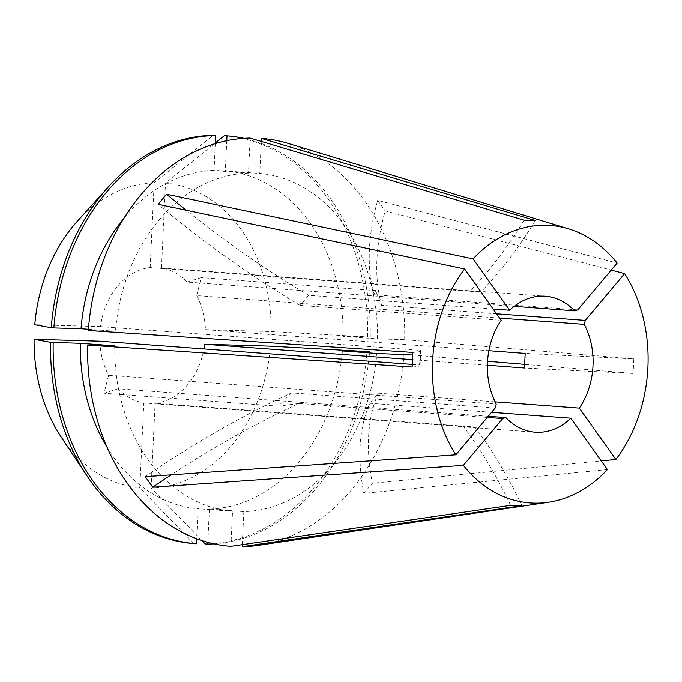 <?xml version="1.0" encoding="UTF-8"?>
<svg xmlns="http://www.w3.org/2000/svg" width="682" height="682" viewBox="0 0 682 682"><rect width="100%" height="100%" fill="white"/><g stroke="black" fill="none" stroke-linecap="round" stroke-linejoin="round"><path stroke-width="0.51" stroke-dasharray="3.41 2.56" d="M510.605 505.353A487.016 308.281 -88.3 0 0 463.538 426.71L474.843 427.034L155.104 403.292A68.183 52.761 94.2 0 0 204.012 348.937M412.465 359.67L487.4 365.237M499.582 318.076L196.663 295.579A68.183 52.761 94.2 0 1 205.444 329.653L488.875 350.71M495.115 401.868L378.314 393.19L369.832 403.275A487.016 210.371 -139.9 0 0 363.856 493.367L372.338 483.282L601.234 460.913M491.603 412.32L369.832 403.275M258.342 545.344A204.549 158.292 94.2 0 0 404.008 354.265M412.695 354.99L487.562 361.255M525.14 364.401L633.118 373.438L633.808 358.851A487.016 10.767 -177.3 0 1 525.183 353.404M205.444 329.653L271.189 331.563L367.649 336.925L343.08 336.328L377.53 338.886L404.69 339.67L633.808 358.851M404.69 339.67A204.549 158.292 94.2 0 0 288.196 143.425M496.547 313.814L381.622 305.28L375.629 290.558L374.111 294.726A487.016 225.597 144.6 0 1 377.675 200.338L617.133 263.047M377.675 200.338L385.177 210.891L611.225 270.081M607.398 469.574L363.856 493.367M493.12 308.997L308.648 295.297L300.165 305.383L501.168 320.31M514.126 306.337L187.03 282.041A68.183 52.761 94.2 0 0 161.489 267.89L481.228 291.64L469.924 291.316L150.185 267.566A68.183 52.761 94.2 0 0 100.535 326.61L420.265 350.352L419.575 364.947L412.252 364.401M99.845 341.196A68.183 52.761 94.2 0 0 108.626 375.279L496.223 404.068M488.261 416.293L118.259 388.808A68.183 52.761 94.2 0 0 143.8 402.96L463.538 426.71M215.299 143.621L214.029 170.551L248.487 173.117L250.132 138.062M248.487 173.117A169.486 131.149 94.2 0 0 115.48 331.273L88.319 330.48M114.789 345.859A169.486 131.149 94.2 0 0 232.536 511.304L198.078 508.746L196.663 538.789M230.883 546.35L232.536 511.304M377.53 338.886A169.486 131.149 94.2 0 0 259.791 173.441L261.3 141.413M214.029 170.551A169.486 131.149 94.2 0 0 124.073 218.095M88.413 329.261L115.48 331.273M107.048 447.256A169.486 131.149 94.2 0 0 198.078 508.746M343.08 336.328A169.486 131.149 94.2 0 0 225.333 170.884L259.791 173.441M370.232 337.113A204.549 158.284 94.2 0 0 243.977 138.318M226.756 140.688L225.333 170.884M367.649 336.925A204.549 158.284 94.2 0 0 224.404 135.65M150.185 267.566L154.183 182.716L213.099 135.317M154.183 182.716A152.921 118.336 94.2 0 0 77.433 221.147M61.371 437.341A152.921 118.336 94.2 0 0 139.801 487.801L143.8 402.96M193.841 543.597L139.801 487.801M271.189 331.563A152.921 118.336 94.2 0 0 165.496 183.049L215.333 142.947M100.535 326.61L34.791 324.7M118.259 388.808L104.022 393.25L108.626 375.279M187.03 282.041L201.267 277.608L196.663 295.579M161.489 267.89L165.496 183.049M242.28 544.679L243.841 511.628A169.486 131.149 94.2 0 0 376.848 353.472M243.841 511.628L209.391 509.07A169.486 131.149 94.2 0 0 342.39 350.915M209.391 509.07L207.814 542.386M213.85 543.861A204.549 158.284 94.2 0 0 369.456 352.926M205.146 543.929A204.549 158.284 94.2 0 0 366.959 351.511M201.966 540.638L151.106 488.133A152.921 118.336 94.2 0 0 270.498 346.158M151.106 488.133L155.104 403.292M633.118 373.438A487.016 10.767 -177.3 0 1 524.492 367.999M521.909 505.677A487.016 308.281 -88.3 0 0 474.843 427.034M412.158 367.018A487.016 10.767 2.7 0 0 420.069 365.467A487.016 10.767 2.7 0 0 419.575 364.947M412.84 352.432A487.016 10.767 2.7 0 0 420.76 350.872A487.016 10.767 2.7 0 0 420.265 350.352M524.049 220.192A487.016 308.281 91.7 0 1 469.924 291.316M535.361 220.516A487.016 308.281 91.7 0 1 481.228 291.64M381.622 305.28A487.016 225.597 144.6 0 1 385.177 210.891M577.773 309.858L374.111 294.726M378.314 393.19A487.016 210.371 -139.9 0 0 372.338 483.282M495.209 408.024L291.555 392.9A487.016 225.597 -35.4 0 0 145.275 476.684M487.306 417.435L299.057 403.454A487.016 225.597 -35.4 0 0 171.148 474.868M291.555 392.9L278.375 406.199L299.057 403.454M308.648 295.297A487.016 210.371 40.1 0 1 186.092 210.192M300.165 305.383A487.016 210.371 40.1 0 1 158.122 204.293M375.629 290.558L201.267 277.608M278.375 406.199L104.022 393.25M477.732 291.205L545.293 296.218M467.63 427.196L535.191 432.209M420.069 365.467L420.76 350.872"/><path stroke-width="1.02" d="M204.012 348.937A68.183 52.761 94.2 0 0 204.762 344.248L412.465 359.67M487.4 365.237L524.492 367.999L525.183 353.404L488.875 350.71M495.115 401.868L579.325 408.117A68.183 52.761 94.2 0 0 584.261 324.368L499.582 318.076M171.148 474.868A487.016 225.597 -35.4 0 0 152.777 487.238L463.351 465.388L502.719 418.578L505.856 417.597A68.183 52.761 94.2 0 0 535.191 432.209A68.183 52.761 94.2 0 0 537.032 432.303A68.183 52.761 94.2 0 0 570.843 418.202L491.603 412.32M463.351 465.388A139.119 107.654 94.2 0 0 533.691 503.146A139.119 107.654 94.2 0 0 548.524 502.259A139.119 107.654 94.2 0 0 607.398 469.574L570.843 418.202M412.252 364.401L99.845 341.196L34.1 339.286L50.596 342.321L80.34 343.302L114.789 345.859L87.628 345.075A204.549 158.292 94.2 0 0 230.883 546.35L510.605 505.353L521.909 505.677L242.187 546.683A204.549 158.292 94.2 0 0 258.342 545.344L548.524 502.259M369.456 352.926A204.549 158.284 94.2 0 0 369.55 351.707L342.39 350.915L376.848 353.472L412.695 354.99M487.562 361.255L525.14 364.401M493.12 308.997L509.65 310.225A68.183 52.761 94.2 0 1 545.293 296.218A68.183 52.761 94.2 0 1 574.636 310.83L577.773 309.858L617.133 263.047A139.119 107.654 94.2 0 0 568.831 228.905L288.196 143.425A204.549 158.292 94.2 0 0 261.445 138.395L535.361 220.516L524.049 220.192L250.132 138.062A204.549 158.292 94.2 0 0 88.319 330.48L412.84 352.432L412.158 367.018L87.628 345.075M568.831 228.905A139.119 107.654 94.2 0 0 546.793 225.282A139.119 107.654 94.2 0 0 473.095 258.862L509.65 310.225M611.225 270.081L624.644 273.593L585.284 320.404L496.547 313.814M579.325 408.117L615.88 459.489A139.119 107.654 94.2 0 0 624.644 273.593M615.88 459.489L601.234 460.913M186.092 210.192A487.016 210.371 40.1 0 1 166.596 194.208L158.122 204.293L464.613 268.947L501.168 320.31A68.183 52.761 94.2 0 0 496.223 404.068L495.209 408.024L455.849 454.834L145.275 476.684L152.777 487.238M574.636 310.83L514.126 306.337M464.613 268.947A139.119 107.654 94.2 0 0 455.849 454.834M166.596 194.208L473.095 258.862M505.856 417.597L488.261 416.293M584.261 324.368L585.284 320.404M261.3 141.413L261.445 138.395M124.073 218.095A169.486 131.149 94.2 0 0 81.022 328.715L88.413 329.261M80.34 343.302A169.486 131.149 94.2 0 0 107.048 447.256M108.515 186.757A204.549 158.284 94.2 0 0 51.286 327.727L34.791 324.7A152.921 118.336 94.2 0 1 77.433 221.147L108.515 186.757A204.549 158.284 94.2 0 1 213.099 135.317L215.683 135.513L215.299 143.621M215.683 135.513A204.549 158.284 94.2 0 0 53.869 327.923L81.022 328.715M53.179 342.509A204.549 158.284 94.2 0 0 196.425 543.793L193.841 543.597A204.549 158.284 94.2 0 1 87.04 475.942A204.549 158.284 94.2 0 1 50.596 342.321M196.663 538.789L196.425 543.793M243.977 138.318A204.549 158.284 94.2 0 0 226.987 135.837L226.756 140.688M51.286 327.727L53.869 327.923M215.333 142.947L224.404 135.65L226.987 135.837M34.1 339.286A152.921 118.336 94.2 0 0 61.371 437.341L87.04 475.942M242.187 546.683L242.28 544.679M207.814 542.386L207.737 544.117A204.549 158.284 94.2 0 0 213.85 543.861M207.737 544.117L205.146 543.929L201.966 540.638M204.762 344.248L270.498 346.158L369.55 351.707M502.719 418.578L487.306 417.435"/></g></svg>
